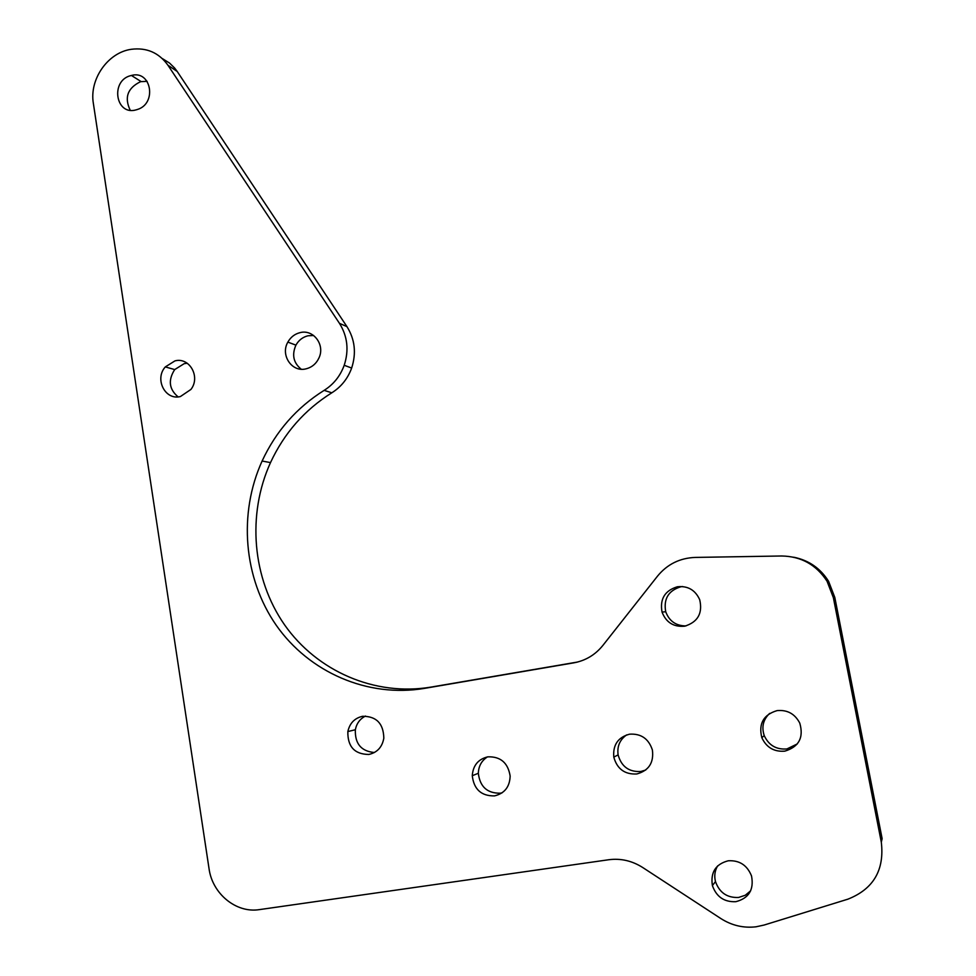 <?xml version="1.0" encoding="UTF-8"?>
<svg xmlns="http://www.w3.org/2000/svg" width="976" height="976" viewBox="0 0 976 976"><rect width="100%" height="100%" fill="white"/><g stroke="black" fill="none" stroke-linecap="round" stroke-linejoin="round"><path stroke-width="1.46" d="M130.223 110.239C124.123 97.515 127.588 87.986 140.605 81.667L147.132 81.325M130.955 75.579L131.418 75.469C151.268 69.772 157.27 103.566 137.396 109.483L136.237 109.837C115.461 116.144 110.02 80.361 130.955 75.579M301.23 369.221C293.447 362.889 291.678 354.861 295.923 345.138C298.705 340.209 302.731 337.086 307.989 335.781L313.625 335.488M300.071 332.633C313.32 329.022 325.24 344.735 319.03 357.789C316.309 363.67 311.954 367.354 305.976 368.855C291.946 372.6 280.161 355.093 287.859 342.112C290.677 337.123 294.752 333.963 300.071 332.633M178.096 396.866C169.055 389.253 167.921 380.152 174.704 369.575L184.22 363.645L187.27 363.255M174.924 360.9C189.466 356.838 200.8 376.907 190.93 389.436L180.414 396.537C165.212 400.66 154.257 379.042 165.31 366.915L174.924 360.9M362.608 716.286C376.407 716.213 383.483 723.521 383.824 738.185C382.214 747.128 377.212 752.557 368.818 754.46C354.556 754.277 347.566 746.652 347.846 731.561C349.725 723.179 354.642 718.092 362.608 716.286M502.152 792.805L500.31 793.195C487.268 793.403 479.948 786.766 478.338 773.273C478.594 766.087 481.632 760.621 487.451 756.9M487.829 756.839C500.554 756.424 507.996 762.817 510.143 776.018C509.789 786.839 504.568 793.464 494.503 795.891C481.314 796.099 473.897 789.377 472.274 775.713C473.031 765.428 478.216 759.133 487.829 756.839M162.333 58.584L169.507 63.037L174.606 68.003L177.205 71.468L167.945 65.233C158.881 52.655 146.632 47.348 131.211 49.312C107.824 52.545 89.158 79.361 93.367 103.432L209.035 868.616C212.341 893.796 236.229 913.438 259.47 909.608L608.768 859.734C620.773 858.172 632.119 860.783 642.781 867.554L720.788 918.514C731.744 925.504 743.505 928.261 756.046 926.797L764.135 925.041L847.949 899.152C873.471 889.026 884.585 870.031 881.304 842.154L882.133 838.665L834.822 597.495L833.358 597.641L881.304 842.154M797.319 743.919L786.924 748.946C776.347 749.788 768.771 745.347 764.232 735.623C761.39 726.937 763.195 719.532 769.649 713.395M777.079 710.613C787.327 709.662 794.891 713.822 799.771 723.106C803.919 737.527 798.929 746.872 784.814 751.154C774.078 752.008 766.416 747.494 761.817 737.649C758.401 723.68 763.488 714.664 777.079 710.613M645.722 770.027L640.768 771.504C628.947 772.101 621.395 766.563 618.113 754.887C616.966 746.347 619.821 739.686 626.653 734.891M629.557 734.184C641.049 733.44 648.662 738.71 652.395 749.995C653.981 762.732 648.759 770.723 636.742 773.98C624.762 774.578 617.113 768.954 613.794 757.12C612.782 744.908 618.028 737.258 629.557 734.184M750.666 890.795L745.286 895.248L738.612 897.456C727.144 897.969 719.434 892.662 715.481 881.572C714.078 875.948 714.798 870.726 717.628 865.907M728.242 860.783C739.442 860.137 747.213 865.212 751.532 875.984C754.119 889.685 748.885 898.262 735.843 901.69C724.216 902.202 716.408 896.834 712.395 885.574C710.382 872.324 715.664 864.065 728.242 860.783M685.969 625.933C676.002 625.872 669.243 621.139 665.717 611.745C663.424 598.874 668.462 590.553 680.845 586.771L682.602 586.539M677.356 586.771C687.824 585.685 695.278 590.004 699.707 599.703C702.83 613.282 697.816 622.115 684.676 626.202C673.647 627.178 666.096 622.456 662.033 612.074C659.703 599.032 664.815 590.602 677.356 586.771M177.205 71.468L346.944 326.618C354.91 339.331 356.484 353.141 351.653 368.05C347.749 378.676 341.136 386.935 331.816 392.803C304.671 409.798 284.236 433.063 270.498 462.6C246.891 514.486 252.162 578.317 284.541 624.811C317.005 671.183 374.869 696.583 431.05 687.092L577.597 662.033M167.945 65.233L339.465 323.349L346.944 326.618M331.816 392.803L324.142 390.363C296.692 407.578 276.013 431.136 262.105 461.038C238.217 513.583 243.524 578.195 276.257 625.287C309.063 672.244 367.586 697.986 424.438 688.385L573.754 662.85C585.502 660.691 595.201 654.896 602.826 645.49L657.592 576.035C667.316 564.226 679.882 558.016 695.278 557.418L781.654 555.991C801.211 556.344 816.339 564.775 827.075 581.281L828.624 581.367L834.822 597.495M833.358 597.641L827.075 581.281M324.142 390.363C333.572 384.41 340.258 376.053 344.211 365.28C349.103 350.201 347.517 336.22 339.465 323.349M374.406 752.52C361.205 751.288 354.849 743.7 355.349 729.743C356.618 723.411 359.998 718.848 365.488 716.055M793.708 557.211C808.775 560.248 820.413 568.3 828.624 581.367M573.754 662.85L576.84 662.216M424.438 688.385L431.05 687.092M131.418 75.469L141.056 81.545M262.105 461.038L270.498 462.6M662.033 612.074L665.717 611.745M712.395 885.574L715.481 881.572M613.794 757.12L618.113 754.887M761.817 737.649L764.232 735.623M344.211 365.28L351.653 368.05M472.274 775.713L478.338 773.273M347.846 731.561L355.349 729.743M165.31 366.915L174.704 369.575M287.859 342.112L295.923 345.138"/></g></svg>

